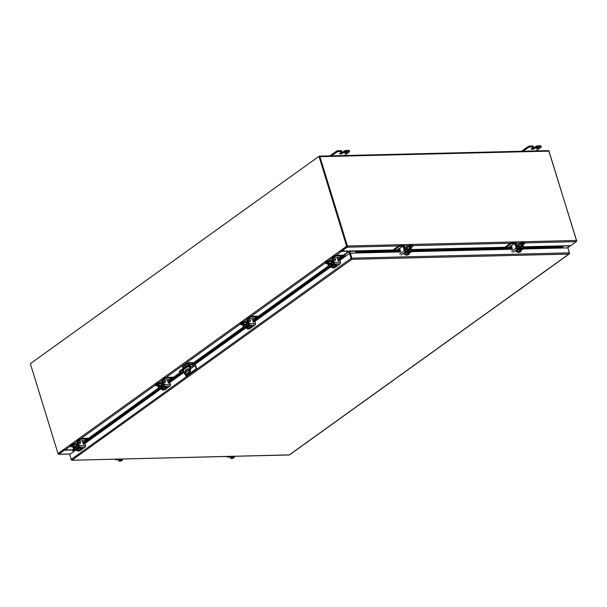 <?xml version="1.0" encoding="UTF-8"?>
<svg xmlns="http://www.w3.org/2000/svg" width="607" height="607" viewBox="0 0 607 607"><rect width="100%" height="100%" fill="white"/><g stroke="black" fill="none" stroke-linecap="round" stroke-linejoin="round"><path stroke-width="0.91" d="M183.686 370.953A1.563 0.478 -17.1 0 1 182.335 370.877A1.563 0.478 -17.1 0 1 182.631 370.445L187.927 366.636A1.563 0.478 -17.1 0 1 189.536 366.013A1.563 0.478 -17.1 0 1 190.621 366.15A1.563 0.478 -17.1 0 1 190.325 366.575L189.589 367.106M189.779 364.974L189.612 364.443L194.111 364.238A1.457 1.024 -125.7 0 1 195.636 365.535L196.63 368.76L196.182 368.768L195.188 365.551A0.873 0.615 54.3 0 0 194.278 364.769L189.779 364.974L186.706 366.545L179.49 372.008L184.035 372.129A0.873 0.615 54.3 0 0 184.035 372.129L184.042 372.121M182.525 370.528A1.563 0.478 162.9 0 0 183.526 370.422M189.422 366.575L190.166 366.044A1.563 0.478 162.9 0 0 190.264 365.968M181.061 370.604L180.901 370.073L186.546 366.013L186.706 366.545M186.546 366.013L188.337 364.853L188.504 365.384M189.612 364.443L188.337 364.853M191.888 364.291L192.055 364.822M196.63 368.76L186.387 376.12L185.939 376.128L185.461 374.565M179.634 371.757L179.323 371.476L179.49 372.008M179.475 371.226L180.901 370.073M185.939 376.128L196.182 368.768M355.535 253.02A0.903 0.577 88.6 0 1 355.581 252.497L358.168 251.617L400.286 250.6M567.841 247.914L569.48 253.119A0.903 0.63 54.3 0 1 569.26 253.901L568.873 254.075L569.26 253.901A0.903 0.577 -91.4 0 0 569.366 252.876L567.833 247.884L562.241 248.02L561.816 246.692L523.613 247.618M356.18 252.011L355.937 253.013L349.533 253.407L345.315 256.435L345.337 255.805A0.903 0.63 -125.7 0 1 345.671 256.184M351.673 258.779L351.536 258.392M289.334 454.893L71.892 460.227L351.84 259.326L568.873 254.075L289.334 454.893M289.107 454.901A0.903 0.577 88.6 0 0 289.38 454.969L289.38 454.969A0.903 0.63 54.3 0 0 289.607 454.704M74.13 450.273L73.508 450.713L73.872 451.441L69.653 454.476L71.194 459.469A0.903 0.63 -125.7 0 0 71.892 460.227A0.903 0.577 88.6 0 1 71.315 459.742M345.171 256.23L344.548 255.759L345.337 255.805M569.366 252.876L351.878 258.142A0.903 0.577 -91.4 0 1 351.772 259.159A0.903 0.63 -125.7 0 1 351.074 258.4L349.533 253.407M351.878 258.142L350.345 253.142M73.508 450.713L73.758 449.825M83.038 443.156L158.715 388.791M168.002 382.122L181.834 372.182M192.851 364.268L243.68 327.75M252.96 321.08L328.637 266.716M337.917 260.046L344.548 255.759M74.691 450.341L73.728 451.236M411.819 250.319L512.08 247.899M338.994 260.464L344.791 256.298L342.947 257.148L342.705 256.609M342.947 257.148L338.099 260.631M329.009 267.163L253.142 321.664M244.044 328.197L193.876 364.246M182.859 372.152L168.177 382.706M159.087 389.231L83.22 443.74M523.651 248.544L562.135 247.61L561.816 246.692M400.461 251.184L358.274 252.201L358.168 251.617M561.923 247.277L523.727 248.202M512.262 248.475L411.933 250.903M358.274 252.201L399.596 251.541M347.098 246.222L319.434 156.303L318.978 156.31L30.35 363.661L58.014 453.581A0.903 0.63 54.3 0 0 58.257 454.021L64.365 449.635A0.903 0.63 54.3 0 0 65.063 449.999L72.468 449.817L73.318 451.843M347.181 246.366L346.885 246.67A0.903 0.63 -125.7 0 1 346.635 246.23L318.978 156.31M349.769 253.4L348.873 251.245L341.475 251.419A0.903 0.63 -125.7 0 1 340.777 251.055L346.885 246.67M349.45 251.108A0.903 0.63 -125.7 0 1 349.647 251.503M562.772 248.005L562.257 245.964L570.534 245.767L576.195 241.654A0.903 0.577 -91.4 0 0 576.468 240.463L347.401 246.002L319.919 156.667A0.903 0.577 88.6 0 0 319.145 156.227L319.024 156.31M576.468 240.463L548.978 151.128A0.903 0.577 -91.4 0 0 548.212 150.68M350.285 253.187L349.753 251.101L341.157 250.949A0.903 0.577 88.6 0 1 341.377 250.668L347.06 246.488M341.468 251.306L347.128 247.201L398.92 245.941M347.401 246.002A0.903 0.577 88.6 0 1 347.128 247.201M64.638 449.87L58.947 454.233A0.903 0.577 88.6 0 1 58.272 454.013M64.365 449.673A0.903 0.577 88.6 0 1 64.388 449.658L58.689 453.71M64.623 450.189L72.741 449.999M332.302 259.94L331.012 260.631L331.422 261.951M332.848 265.54L333.038 267.163C334.889 266.412 335.717 266.39 335.527 267.11L336.012 266.845L335.595 265.471L334.859 265.047L331.794 266.291L332.219 267.664L332.955 268.089L334.965 267.596L335.163 266.807M336.012 266.845L335.276 266.42L334.859 265.047M332.909 267.171L332.682 266.45L332.219 267.664M335.276 266.42L333.266 266.913M335.504 266.617A1.563 0.478 -17.1 0 1 335.588 266.716A1.563 0.478 -17.1 0 1 335.436 267.034L335.527 267.11M335.436 267.034L333.759 266.845M335.588 266.716L333.076 267.088M335.33 267.338L335.193 267.346C333.342 268.097 332.515 268.119 332.712 267.399L332.575 267.406M335.193 267.346L333.197 267.088M332.355 266.685L332.757 266.678M335.034 267.042A1.563 0.478 -17.1 0 1 332.628 267.52M335.686 265.267L335.58 264.925A2.087 0.645 162.9 0 0 334.138 264.751A2.087 0.645 162.9 0 0 331.991 265.578A2.087 0.645 162.9 0 0 331.597 266.154L331.703 266.496A2.087 0.645 -17.1 0 1 332.097 265.919A2.087 0.645 -17.1 0 1 334.237 265.092A2.087 0.645 -17.1 0 1 335.686 265.267A2.087 0.645 -17.1 0 1 335.61 265.54M345.315 256.435L339.844 260.365L339.601 260.031M336.005 266.822L340.087 263.893L333.896 264.045L329.593 267.133A1.191 0.766 88.6 0 1 329.29 267.239A1.191 0.766 88.6 0 1 328.569 266.541L327.446 262.884A1.039 0.728 54.3 0 1 327.909 261.921M335.61 265.024L337.302 265.138L335.739 265.949M333.129 258.172A1.039 0.728 54.3 0 0 332.666 259.136L333.668 263.324L329.373 266.412L327.901 262.55A1.039 0.728 -125.7 0 1 328.144 261.655M333.896 264.045A1.191 0.766 -91.4 0 0 334.245 262.459L333.122 258.802A1.039 0.728 -125.7 0 1 333.63 257.838L336.415 257.77A1.039 0.728 54.3 0 1 337.507 258.696L338.114 260.669L338.789 261.063L339.07 260.145M340.087 263.893A1.191 0.766 -91.4 0 0 340.444 262.315L334.245 262.459M339.852 260.373L340.444 262.315M335.663 265.206L336.354 265.001M338.607 260.479L338.471 261.078M334.374 259.447L334.381 258.772L335.413 259.204L335.125 260.669L334.374 259.447M335.413 259.204L335.117 260.669M334.381 258.779L335.405 259.212M335.041 260.297L334.776 259.439L335.284 259.424L335.041 260.289L334.783 259.439M332.704 261.458A1.624 0.501 162.9 0 0 330.952 262.505L331.058 262.839M331.035 260.691L327.947 260.767A1.191 0.766 -91.4 0 1 328.66 261.45L329.601 263.848L332.568 261.761L332.037 259.022A1.191 0.766 -91.4 0 1 332.393 257.459L334.191 256.177A2.087 0.645 -17.1 0 1 336.991 255.266L342.735 255.13A1.191 0.835 -125.7 0 1 343.479 255.433L343.744 256.131M327.689 263.681L326.46 263.711A2.087 0.645 -17.1 0 1 325.678 263.461A2.087 0.645 -17.1 0 1 326.073 262.884L327.97 261.564L328.903 263.962A1.191 0.766 -91.4 0 0 329.616 264.644A1.191 0.766 -91.4 0 0 329.92 264.538L332.788 262.474A1.191 0.766 -91.4 0 0 333.144 260.919L332.621 258.18L334.411 256.89A2.087 0.645 -17.1 0 1 337.219 255.987L343.532 256.23M327.947 260.767A1.191 0.766 -91.4 0 0 327.643 260.881L325.853 262.163A2.087 0.645 162.9 0 0 325.458 262.74L325.678 263.461M336.589 257.785A2.087 0.645 -17.1 0 1 338.304 257.429L341.286 257.626M340.231 256.549L340.884 256.92L341.946 256.427L340.345 256.465L340.702 256.928L341.931 256.427M340.512 256.556L341.233 256.549M519.425 246.313L519.319 245.987A1.624 0.501 162.9 0 0 517.005 246.222M518.78 244.386L520.867 242.739A1.191 0.835 54.3 0 1 521.231 242.625L523.613 242.565A2.087 0.645 -17.1 0 1 524.395 242.823L524.623 243.544A2.087 0.645 -17.1 0 1 524.22 244.113L522.839 245.107M505.456 248.058L509.971 244.462A2.087 0.645 -17.1 0 1 512.778 243.551L515.153 243.498L516.276 246.04A1.191 0.835 54.3 0 0 517.521 247.079L521.314 246.988A1.191 0.835 54.3 0 0 521.899 245.903L521.33 243.384L523.833 243.286A2.087 0.645 -17.1 0 1 524.623 243.544M520.867 242.739A1.191 0.835 54.3 0 0 520.647 243.71L521.216 246.23L517.301 246.366L516.178 243.817A1.191 0.835 54.3 0 0 514.933 242.777L512.558 242.838A2.087 0.645 162.9 0 0 509.751 243.741L509.971 244.462M511.906 245.425A2.087 0.645 162.9 0 0 510.358 246.123L508.302 247.724L505.517 247.793M504.91 248.073L505.032 247.519A1.191 0.766 -91.4 0 1 505.426 246.852L509.751 243.741M518.628 245.789L518.219 244.469L516.481 244.773M518.386 251.882L519.038 252.421L520.92 251.655L520.685 249.553L519.296 249.591L517.414 250.357L517.642 252.451L518.249 252.254A1.563 0.478 -17.1 0 1 517.862 252.072A1.563 0.478 -17.1 0 1 517.87 251.943A1.563 0.478 -17.1 0 0 518.181 252.026L519.38 251.161M517.414 250.357L517.642 252.451M519.296 249.591L519.721 250.964L517.839 251.73M521.11 250.926L519.971 250.228L520.199 250.949L519.721 250.964M520.631 250.941L520.533 251.01C521.261 251.427 520.639 251.875 518.659 252.36L518.56 252.429M518.682 252.246L518.613 252.019A1.563 0.478 -17.1 0 0 520.76 251.07A1.563 0.478 -17.1 0 1 520.844 251.154A1.563 0.478 -17.1 0 1 520.199 251.791A1.563 0.478 -17.1 0 1 518.682 252.246L518.659 252.36M519.971 251.04L518.613 252.019M518.219 252.368C517.49 251.951 518.112 251.503 520.1 251.017L517.862 252.072M520.95 249.705L520.844 249.363A2.087 0.645 162.9 0 0 520.055 249.113A2.087 0.645 162.9 0 0 517.877 249.659A2.087 0.645 162.9 0 0 516.861 250.592L516.959 250.934A2.087 0.645 -17.1 0 1 517.976 250.001A2.087 0.645 -17.1 0 1 520.161 249.454A2.087 0.645 -17.1 0 1 520.95 249.705A2.087 0.645 -17.1 0 1 520.829 250.031M512.316 249.128L511.329 248.779L512.042 249.378L512.323 248.665L511.716 246.7A1.039 0.668 88.6 0 1 512.027 245.319L514.129 243.809A1.039 0.668 88.6 0 1 515.024 244.325L516.147 247.982L511.473 251.344M520.958 250.441L523.09 248.908L517.392 249.045A1.191 0.835 -125.7 0 1 516.147 247.982M517.376 251.586L515.768 251.73L516.906 250.752M521.238 243.559A1.039 0.668 88.6 0 1 521.937 244.158L522.87 248.187L517.172 248.324L515.631 244.31A1.039 0.668 -91.4 0 0 515.002 243.703L514.395 243.718M523.09 248.908A1.191 0.835 54.3 0 0 523.674 247.8L522.544 244.143A1.039 0.668 -91.4 0 0 521.914 243.536L521.307 243.551M516.42 251.101L516.967 250.941M189.27 366.067L190.56 370.262A6.252 4.014 88.6 0 1 188.436 374.132A6.252 4.014 88.6 0 1 186.842 374.701A6.252 4.014 88.6 0 1 186.607 374.694M188.845 366.196L190.097 370.27A6.252 4.014 88.6 0 1 187.98 374.147A6.252 4.014 88.6 0 1 186.379 374.709A6.252 4.014 88.6 0 1 184.672 374.17L183.367 369.913M188.162 368.881A1.821 1.168 -91.4 0 0 187.927 369.003L186.182 370.262A1.821 1.168 -91.4 0 0 185.53 372.144A1.821 1.168 -91.4 0 0 186.501 373.707M191.918 364.291L193.534 363.13L188.633 363.252L188.823 364.625M188.489 372.334L186.736 373.586A1.821 1.168 88.6 0 1 186.273 373.753A1.821 1.168 88.6 0 1 185.097 372.334A1.821 1.168 88.6 0 1 185.719 370.278L187.472 369.018A1.821 1.168 88.6 0 1 187.935 368.851A1.821 1.168 88.6 0 1 189.111 370.27A1.821 1.168 88.6 0 1 188.489 372.334M193.534 363.13L193.367 362.584L188.466 362.705A0.903 0.63 54.3 0 0 188.026 363.54L188.42 364.807M190.097 370.27L190.56 370.262M183.041 366.598A0.903 0.63 54.3 0 0 182.601 367.44L182.957 368.593M548.774 150.756L576.62 240.668A0.903 0.63 -125.7 0 1 576.65 241.116L576.513 241.032M570.398 245.767A0.903 0.63 -125.7 0 1 570.079 245.896L562.674 246.07L563.038 247.997M536.535 148.093A1.305 0.402 -17.1 0 1 537.87 147.577A1.305 0.402 -17.1 0 1 538.781 147.691A1.305 0.402 -17.1 0 1 538.53 148.047A1.305 0.402 -17.1 0 1 537.195 148.563A1.305 0.402 -17.1 0 1 536.284 148.457A1.305 0.402 -17.1 0 1 536.535 148.093M532.567 145.984L532.855 146.932A1.563 0.478 -17.1 0 1 533.447 147.122L533.158 146.173A1.563 0.478 162.9 0 0 532.567 145.984L529.964 146.044A1.563 0.478 162.9 0 0 527.862 146.719L521.557 151.249M540.344 145.794L540.64 146.742A1.563 0.478 -17.1 0 1 541.224 146.932L540.936 145.984A1.563 0.478 162.9 0 0 540.344 145.794L537.749 145.855A1.563 0.478 162.9 0 0 535.647 146.537L534.145 147.615A1.821 0.561 -17.1 0 1 531.99 148.381M527.862 146.719L528.158 147.668L523.226 151.211M528.158 147.668A1.563 0.478 -17.1 0 1 530.26 146.993L529.964 146.044M532.855 146.932L530.26 146.993M533.447 147.122A1.563 0.478 -17.1 0 1 533.151 147.547L531.641 148.632A1.821 0.561 -17.1 0 0 531.3 149.132A1.821 0.561 -17.1 0 0 531.982 149.352L531.747 148.556L531.982 149.352A1.821 0.561 -17.1 0 0 534.433 148.563L535.935 147.478A1.563 0.478 -17.1 0 1 538.037 146.803L537.749 145.855M540.64 146.742L538.037 146.803M541.224 146.932A1.563 0.478 -17.1 0 1 540.928 147.364L535.222 151.462M344.882 152.729A1.305 0.402 -17.1 0 1 346.218 152.213A1.305 0.402 -17.1 0 1 347.121 152.327A1.305 0.402 -17.1 0 1 346.878 152.683A1.305 0.402 -17.1 0 1 345.535 153.199A1.305 0.402 -17.1 0 1 344.632 153.093A1.305 0.402 -17.1 0 1 344.882 152.729M340.914 150.619L341.202 151.568A1.563 0.478 -17.1 0 1 341.794 151.758L341.498 150.809A1.563 0.478 162.9 0 0 340.914 150.619L338.311 150.68A1.563 0.478 162.9 0 0 336.21 151.355L329.905 155.885M348.691 150.43L348.979 151.378A1.563 0.478 -17.1 0 1 349.571 151.568L349.283 150.619A1.563 0.478 162.9 0 0 348.691 150.43L346.096 150.49A1.563 0.478 162.9 0 0 343.994 151.173L342.485 152.251A1.821 0.561 -17.1 0 1 340.337 153.017M336.21 151.355L336.498 152.304L331.566 155.847M336.498 152.304A1.563 0.478 -17.1 0 1 338.6 151.629L338.311 150.68M341.202 151.568L338.6 151.629M341.794 151.758A1.563 0.478 -17.1 0 1 341.498 152.182L339.988 153.268A1.821 0.561 -17.1 0 0 339.647 153.768A1.821 0.561 -17.1 0 0 340.33 153.988L340.087 153.192L340.33 153.988A1.821 0.561 -17.1 0 0 342.78 153.199L344.283 152.122A1.563 0.478 -17.1 0 1 346.385 151.439L346.096 150.49M348.979 151.378L346.385 151.439M349.571 151.568A1.563 0.478 -17.1 0 1 349.275 152L343.57 156.098M247.345 320.974L246.055 321.672L246.465 322.992M247.884 326.574L248.073 328.205C249.932 327.446 250.759 327.431 250.562 328.144L251.055 327.879L250.63 326.505L249.894 326.08L246.837 327.332L247.254 328.698L247.997 329.123L250.008 328.637L250.205 327.848M251.055 327.879L250.319 327.454L249.894 326.08M247.944 328.205L247.724 327.484L247.254 328.698M250.319 327.454L248.309 327.947M250.471 328.068L250.403 327.841A1.563 0.478 -17.1 0 0 250.539 327.674A1.563 0.478 -17.1 0 1 250.623 327.757A1.563 0.478 -17.1 0 1 250.471 328.068L250.562 328.144M248.794 327.879L250.403 327.841M250.365 328.372L250.236 328.379C248.384 329.131 247.55 329.153 247.747 328.44L247.618 328.44M250.236 328.379L248.24 328.121M247.398 327.719L247.793 327.712M250.076 328.076A1.563 0.478 -17.1 0 1 247.671 328.554A1.563 0.478 -17.1 0 0 247.641 328.675A1.563 0.478 -17.1 0 0 248.597 328.835A1.563 0.478 -17.1 0 0 250.145 328.304M250.729 326.308L250.623 325.967A2.087 0.645 162.9 0 0 249.173 325.784A2.087 0.645 162.9 0 0 247.034 326.619A2.087 0.645 162.9 0 0 246.639 327.188L246.745 327.53A2.087 0.645 -17.1 0 1 247.14 326.961A2.087 0.645 -17.1 0 1 249.28 326.126A2.087 0.645 -17.1 0 1 250.729 326.308A2.087 0.645 -17.1 0 1 250.653 326.574M330.322 267.209L254.887 321.407L254.637 321.065M251.048 327.863L255.13 324.927L248.931 325.079L244.636 328.167A1.191 0.766 88.6 0 1 244.333 328.273A1.191 0.766 88.6 0 1 243.612 327.575L242.489 323.918A1.039 0.728 54.3 0 1 242.952 322.954M250.653 326.058L252.345 326.171L250.774 326.983M248.172 319.206A1.039 0.728 54.3 0 0 247.702 320.17L248.711 324.358L244.31 327.484L242.944 323.592A1.039 0.728 -125.7 0 1 243.179 322.696M248.931 325.079A1.191 0.766 -91.4 0 0 249.287 323.501L248.164 319.843A1.039 0.728 -125.7 0 1 248.665 318.872L251.457 318.804A1.039 0.728 54.3 0 1 252.542 319.737L253.149 321.702L253.825 322.097L254.105 321.179M255.13 324.927A1.191 0.766 -91.4 0 0 255.486 323.349L249.287 323.501M254.887 321.414L255.486 323.349M250.706 326.24L251.389 326.042M253.65 321.513L253.506 322.112M249.409 320.481L249.416 319.813L250.456 320.246L250.16 321.702L249.409 320.481M249.424 319.813L250.448 320.246L250.16 321.702M250.076 321.331L249.818 320.473L250.327 320.466L250.084 321.331L249.818 320.473M247.747 322.492A1.624 0.501 162.9 0 0 245.994 323.539L246.101 323.88M246.07 321.733L242.99 321.809A1.191 0.766 -91.4 0 1 243.703 322.484L244.636 324.889L247.603 322.795L247.072 320.056A1.191 0.766 -91.4 0 1 247.436 318.5L249.234 317.211A2.087 0.645 -17.1 0 1 252.034 316.308L257.77 316.164A1.191 0.835 -125.7 0 1 258.514 316.467L258.916 316.808M242.732 324.722L241.503 324.753A2.087 0.645 -17.1 0 1 240.713 324.495A2.087 0.645 -17.1 0 1 241.108 323.926L243.005 322.598L243.946 325.003A1.191 0.766 -91.4 0 0 244.659 325.678A1.191 0.766 -91.4 0 0 244.962 325.572L247.823 323.516A1.191 0.766 -91.4 0 0 248.187 321.953L247.656 319.221L249.454 317.931A2.087 0.645 -17.1 0 1 252.254 317.029L258.43 317.15M242.99 321.809A1.191 0.766 -91.4 0 0 242.686 321.915L240.888 323.205A2.087 0.645 162.9 0 0 240.493 323.774L240.713 324.495M251.624 318.827A2.087 0.645 -17.1 0 1 253.339 318.463L256.329 318.667M255.266 317.59L255.926 317.962L256.981 317.461L255.388 317.507L255.926 317.962L256.966 317.469M255.547 317.598L256.268 317.582M162.38 382.008L161.09 382.706L161.5 384.026M162.926 387.607L163.116 389.239C164.967 388.48 165.794 388.465 165.605 389.178L166.09 388.92L165.673 387.547L164.937 387.122L161.872 388.366L162.297 389.74L163.033 390.164L165.043 389.671L165.241 388.882M166.09 388.92L165.354 388.495L164.937 387.122M162.987 389.239L162.767 388.526L162.433 388.761L162.297 389.74M165.354 388.495L163.344 388.981M165.582 388.692A1.563 0.478 -17.1 0 1 165.665 388.791A1.563 0.478 -17.1 0 1 165.514 389.102L165.605 389.178M165.514 389.102L163.837 388.92M165.665 388.791L163.162 389.163M165.407 389.413L165.271 389.413C163.42 390.172 162.593 390.187 162.79 389.474L162.661 389.482M165.271 389.413L163.275 389.155M162.433 388.761L162.835 388.746M165.119 389.11A1.563 0.478 -17.1 0 1 162.706 389.595M165.764 387.342L165.658 387A2.087 0.645 162.9 0 0 164.216 386.818A2.087 0.645 162.9 0 0 162.069 387.653A2.087 0.645 162.9 0 0 161.674 388.23L161.781 388.571A2.087 0.645 -17.1 0 1 162.175 387.994A2.087 0.645 -17.1 0 1 164.315 387.16A2.087 0.645 -17.1 0 1 165.764 387.342A2.087 0.645 -17.1 0 1 165.696 387.615M184.088 372.266L169.922 382.44L169.679 382.099M166.09 388.897L170.165 385.969L163.973 386.113L159.671 389.201A1.191 0.766 88.6 0 1 159.368 389.307A1.191 0.766 88.6 0 1 158.647 388.617L157.524 384.952A1.039 0.728 54.3 0 1 157.995 383.988M165.688 387.091L167.388 387.205L165.817 388.017M163.207 380.24A1.039 0.728 54.3 0 0 162.744 381.204L163.746 385.392L159.451 388.48L157.979 384.626A1.039 0.728 -125.7 0 1 158.222 383.73M163.973 386.113A1.191 0.766 -91.4 0 0 164.33 384.535L163.2 380.877A1.039 0.728 -125.7 0 1 163.708 379.914L166.493 379.845A1.039 0.728 54.3 0 1 167.585 380.771L168.192 382.736L168.867 383.138L169.148 382.22M170.165 385.969A1.191 0.766 -91.4 0 0 170.521 384.383L164.33 384.535M169.93 382.448L170.521 384.383M165.741 387.274L166.432 387.076M168.685 382.547L168.549 383.154M164.451 381.522L164.459 380.847L165.491 381.279L165.203 382.736L164.451 381.522M164.459 380.847L165.491 381.279L165.195 382.736M165.119 382.364L164.854 381.515L165.362 381.5L165.119 382.364L164.861 381.507M162.782 383.525A1.624 0.501 162.9 0 0 161.037 384.58L161.136 384.914M161.113 382.767L158.025 382.842A1.191 0.766 -91.4 0 1 158.738 383.518L159.778 385.885L162.646 383.829L162.115 381.097A1.191 0.766 -91.4 0 1 162.479 379.534L164.269 378.244A2.087 0.645 -17.1 0 1 167.069 377.342L172.813 377.205A1.191 0.835 -125.7 0 1 173.556 377.508L173.951 377.842M157.774 385.756L156.545 385.786A2.087 0.645 -17.1 0 1 155.756 385.536A2.087 0.645 -17.1 0 1 156.151 384.959L158.048 383.632L158.988 386.037A1.191 0.766 -91.4 0 0 159.694 386.712A1.191 0.766 -91.4 0 0 160.005 386.606L162.866 384.55A1.191 0.766 -91.4 0 0 163.23 382.987L162.699 380.255L164.489 378.965A2.087 0.645 -17.1 0 1 167.297 378.062L173.473 378.184M158.025 382.842A1.191 0.766 -91.4 0 0 157.721 382.949L155.931 384.239A2.087 0.645 162.9 0 0 155.536 384.815L155.756 385.536M166.667 379.861A2.087 0.645 -17.1 0 1 168.382 379.496L171.364 379.701M170.309 378.624L170.962 378.996L172.024 378.502L170.423 378.54L170.962 378.996L172.009 378.502M170.59 378.639L171.311 378.624M77.423 443.049L76.133 443.74L76.543 445.06M77.962 448.649L78.159 450.273C80.01 449.521 80.837 449.499 80.64 450.212L81.133 449.954L80.708 448.581L79.972 448.156L76.914 449.4L77.339 450.773L78.075 451.198L80.086 450.705L80.283 449.916M81.133 449.954L80.397 449.529L79.972 448.156M78.022 450.28L77.802 449.559L77.476 449.795L77.339 450.773M80.397 449.529L78.386 450.022M80.625 449.726A1.563 0.478 -17.1 0 1 80.708 449.825A1.563 0.478 -17.1 0 1 80.556 450.144L80.64 450.212M80.556 450.144L78.88 449.954M80.443 450.447L80.314 450.455C78.462 451.206 77.635 451.229 77.825 450.508L77.696 450.515M80.314 450.455L78.318 450.197M77.476 449.795L77.871 449.787M80.154 450.151A1.563 0.478 -17.1 0 1 77.749 450.629A1.563 0.478 -17.1 0 0 77.719 450.751A1.563 0.478 -17.1 0 0 78.675 450.902A1.563 0.478 -17.1 0 0 80.223 450.379M80.807 448.376L80.701 448.034A2.087 0.645 162.9 0 0 79.251 447.86A2.087 0.645 162.9 0 0 77.112 448.687A2.087 0.645 162.9 0 0 76.717 449.263L76.823 449.605A2.087 0.645 -17.1 0 1 77.218 449.028A2.087 0.645 -17.1 0 1 79.358 448.201A2.087 0.645 -17.1 0 1 80.807 448.376A2.087 0.645 -17.1 0 1 80.731 448.649M160.4 389.284L84.965 443.474L84.722 443.14M81.126 449.931L85.208 447.002L79.009 447.154L74.714 450.235A1.191 0.766 88.6 0 1 74.411 450.348A1.191 0.766 88.6 0 1 73.69 449.65L72.567 445.993A1.039 0.728 54.3 0 1 73.03 445.03M80.731 448.133L82.423 448.239L80.86 449.059M78.25 441.281A1.039 0.728 54.3 0 0 77.779 442.245L78.789 446.433L74.494 449.521L73.022 445.659A1.039 0.728 -125.7 0 1 73.257 444.764M79.009 447.154A1.191 0.766 -91.4 0 0 79.365 445.568L78.242 441.911A1.039 0.728 -125.7 0 1 78.751 440.948L81.535 440.879A1.039 0.728 54.3 0 1 82.628 441.805L83.227 443.778L83.903 444.172L84.183 443.254M85.208 447.002A1.191 0.766 -91.4 0 0 85.564 445.424L79.365 445.568M84.965 443.482L85.564 445.424M80.784 448.315L81.467 448.11M83.728 443.58L83.584 444.187M79.487 442.556L79.502 441.881L80.534 442.313L80.238 443.778L79.487 442.556M79.502 441.888L80.526 442.321L80.238 443.778M80.154 443.406L79.896 442.549L80.405 442.533L80.162 443.398L79.896 442.549M77.825 444.567A1.624 0.501 162.9 0 0 76.072 445.614L76.179 445.948M76.156 443.8L73.068 443.876A1.191 0.766 -91.4 0 1 73.781 444.559L74.714 446.957L77.681 444.87L77.15 442.131A1.191 0.766 -91.4 0 1 77.514 440.568L79.312 439.286A2.087 0.645 -17.1 0 1 82.112 438.375L87.848 438.239A1.191 0.835 -125.7 0 1 88.592 438.542L88.994 438.876M72.81 446.79L71.58 446.82A2.087 0.645 -17.1 0 1 70.791 446.57A2.087 0.645 -17.1 0 1 71.186 445.993L73.083 444.673L74.024 447.071A1.191 0.766 -91.4 0 0 74.737 447.754A1.191 0.766 -91.4 0 0 75.04 447.647L77.901 445.584A1.191 0.766 -91.4 0 0 78.265 444.028L77.734 441.289L79.532 439.999A2.087 0.645 -17.1 0 1 82.332 439.096L88.516 439.225M73.068 443.876A1.191 0.766 -91.4 0 0 72.764 443.983L70.966 445.272A2.087 0.645 162.9 0 0 70.571 445.849L70.791 446.57M81.702 440.894A2.087 0.645 -17.1 0 1 83.425 440.538L86.406 440.735M85.352 439.658L86.004 440.029L87.059 439.536L85.466 439.574L85.822 440.037L87.044 439.536M85.625 439.665L86.353 439.658M230.599 456.403L230.827 458.505L231.404 458.422C230.675 458.004 231.297 457.557 233.278 457.071L231.017 457.777L230.63 456.396M232.693 456.343L232.898 457.01M233.171 456.335L233.376 457.003M234.082 456.312L234.294 456.98L233.604 456.32M231.571 457.928L232.215 458.467L234.097 457.701L234.294 456.98M231.017 457.777L230.827 458.505M233.209 457.033L231.039 458.126A1.563 0.478 -17.1 0 1 231.055 457.997M231.404 458.422L232.564 457.215M233.945 457.109A1.563 0.478 -17.1 0 1 234.029 457.208A1.563 0.478 -17.1 0 1 233.384 457.845A1.563 0.478 -17.1 0 1 231.866 458.3L231.737 458.482M231.866 458.3L233.156 457.094M233.816 456.988L233.361 456.942M231.836 458.406C233.824 457.928 234.446 457.481 233.718 457.063L233.642 457.018M233.938 457.124A1.563 0.478 -17.1 0 1 231.798 458.073M230.091 456.403A2.087 0.645 162.9 0 0 230.038 456.639L230.144 456.98A2.087 0.645 -17.1 0 1 230.561 456.396M228.71 456.441L227.792 457.094L230.174 457.041M227.792 457.094A1.191 0.835 -125.7 0 1 226.768 456.487M406.827 248.498L406.424 247.17L404.687 247.481M406.591 254.583L407.236 255.122L409.118 254.356L408.89 252.262L407.494 252.292L405.62 253.058L405.848 255.152L406.447 254.963A1.563 0.478 -17.1 0 1 406.06 254.781A1.563 0.478 -17.1 0 1 406.075 254.652M405.62 253.058L405.848 255.152M407.494 252.292L407.919 253.665L406.037 254.432M409.308 253.635L408.61 252.922L407.919 253.665M408.83 253.643L408.731 253.718C409.467 254.128 408.837 254.583 406.857 255.061L406.758 255.13M406.88 254.955L406.811 254.728A1.563 0.478 -17.1 0 0 408.959 253.779A1.563 0.478 -17.1 0 1 409.05 253.855A1.563 0.478 -17.1 0 1 408.405 254.5A1.563 0.478 -17.1 0 1 406.88 254.955L406.857 255.061M408.177 253.749L406.811 254.728M406.447 254.963L407.585 253.87M406.424 255.077C405.688 254.659 406.318 254.204 408.299 253.726L406.06 254.781M409.148 252.406L409.042 252.064A2.087 0.645 162.9 0 0 408.253 251.814A2.087 0.645 162.9 0 0 406.075 252.368A2.087 0.645 162.9 0 0 405.059 253.294L405.165 253.635A2.087 0.645 -17.1 0 1 406.182 252.709A2.087 0.645 -17.1 0 1 408.359 252.155A2.087 0.645 -17.1 0 1 409.148 252.406A2.087 0.645 -17.1 0 1 409.035 252.732M405.438 253.84A2.087 0.645 -17.1 0 1 405.165 253.635L404.619 253.802M400.514 251.829L399.535 251.48L400.248 252.08L400.521 251.374L399.914 249.409A1.039 0.668 88.6 0 1 400.225 248.028L402.327 246.518A1.039 0.668 88.6 0 1 403.223 247.026L404.353 250.683L399.672 254.045M409.156 253.142L411.296 251.609L405.597 251.746A1.191 0.835 -125.7 0 1 404.353 250.683M405.582 254.295L403.974 254.432L405.112 253.453M409.444 246.26A1.039 0.668 88.6 0 1 410.142 246.859L411.068 250.888L405.377 251.025L403.83 247.011A1.039 0.668 -91.4 0 0 403.2 246.404L402.593 246.419M411.296 251.609A1.191 0.835 54.3 0 0 411.872 250.501L410.749 246.844A1.039 0.668 -91.4 0 0 410.12 246.237L409.513 246.252M407.623 249.014L407.525 248.688A1.624 0.501 162.9 0 0 405.203 248.923M406.66 247.178L409.072 245.448A1.191 0.835 54.3 0 1 409.437 245.327L411.812 245.274A2.087 0.645 -17.1 0 1 412.601 245.524L412.821 246.245A2.087 0.645 -17.1 0 1 412.426 246.821L411.045 247.815M393.655 250.759L398.177 247.163A2.087 0.645 -17.1 0 1 400.977 246.26L403.359 246.199L404.482 248.741A1.191 0.835 54.3 0 0 405.719 249.788L409.513 249.697A1.191 0.835 54.3 0 0 410.104 248.612L409.535 246.085L412.032 245.994A2.087 0.645 -17.1 0 1 412.821 246.245M409.072 245.448A1.191 0.835 54.3 0 0 408.845 246.419L409.414 248.938L405.499 249.067L404.376 246.525A1.191 0.835 54.3 0 0 403.131 245.478L400.757 245.539A2.087 0.645 162.9 0 0 397.957 246.442L398.177 247.163M406.986 247.087L406.644 247.186A1.191 0.835 54.3 0 0 406.485 247.375M400.112 248.134A2.087 0.645 162.9 0 0 398.556 248.824L396.508 250.433L393.715 250.501M393.108 250.774L393.237 250.221A1.191 0.766 -91.4 0 1 393.624 249.553L397.957 246.442M118.797 459.112L119.025 461.206L119.609 461.123C118.873 460.705 119.496 460.258 121.483 459.78L119.222 460.485L118.828 459.097M120.892 459.051L121.104 459.719M121.377 459.036L121.582 459.704M122.288 459.013L122.493 459.681L122.015 459.696L121.81 459.029M119.769 460.637L120.421 461.176L122.303 460.409L122.493 459.681M119.222 460.485L119.025 461.206M119.609 461.123L120.763 459.924M122.151 459.81A1.563 0.478 -17.1 0 1 122.235 459.909A1.563 0.478 -17.1 0 1 121.582 460.546A1.563 0.478 -17.1 0 1 120.065 461.001L119.943 461.183M120.065 461.001L121.354 459.795M122.015 459.696L121.559 459.651M120.042 461.115C122.022 460.63 122.644 460.182 121.916 459.765L121.84 459.727M122.144 459.833A1.563 0.478 -17.1 0 1 119.996 460.774M118.289 459.112A2.087 0.645 162.9 0 0 118.244 459.347L118.35 459.689A2.087 0.645 -17.1 0 1 118.76 459.097M116.908 459.142L115.99 459.803L118.373 459.742M115.99 459.803A1.191 0.835 -125.7 0 1 114.966 459.188M185.689 370.938L188.398 368.988M189.847 367.948L194.278 364.769M190.166 366.044L190.325 366.575M195.188 365.551L190.211 369.124M189.043 369.959L185.575 372.455M355.937 253.013L400.005 251.943M411.409 251.67L511.807 249.242M523.211 248.961L562.241 248.02M245.357 328.25L194.893 364.503M75.435 450.318L73.872 451.441M71.194 459.469L351.074 258.4M84.115 443.573L159.656 389.299M169.072 382.539L183.549 372.137M194.468 364.291L244.613 328.266M254.03 321.498L329.578 267.232M411.857 251.245L511.398 248.84M58.014 453.581L346.635 246.23M65.063 449.999L70.617 446.001M73.417 443.998L77.104 441.342M80.989 438.55L155.582 384.967M158.374 382.964L162.069 380.308M165.954 377.516L240.539 323.933M243.521 321.793L247.026 319.274M250.911 316.482L325.504 262.892M328.478 260.76L331.983 258.233M335.876 255.441L341.475 251.419M72.779 450.083L73.637 449.468M82.931 442.791L86.111 440.507M88.713 438.641L158.594 388.434M167.889 381.757L171.075 379.474M173.67 377.607L181.243 372.167M189.354 366.34L189.87 365.968M192.214 364.283L243.559 327.401M252.846 320.724L256.033 318.432M258.635 316.566L328.516 266.359M337.811 259.69L340.997 257.398M343.592 255.532L349.192 251.51M348.873 251.245L343.259 255.281M340.337 257.376L337.689 259.28M328.395 265.957L258.301 316.315M255.38 318.409L252.724 320.321M243.43 326.998L193.458 362.895M183.428 370.103L182.828 370.536M180.575 372.152L173.336 377.349M170.415 379.451L167.767 381.355M158.473 388.032L88.379 438.391M85.458 440.485L82.802 442.389M73.508 449.066L72.468 449.817M319.919 156.667L548.978 151.128M570.61 245.668L523.363 246.814M511.838 247.095L508.909 247.163M505.115 247.254L411.569 249.515M400.036 249.796L397.107 249.864M393.321 249.955L341.544 251.215M403.921 245.827L408.708 245.706M412.623 245.615L510.722 243.24M515.722 243.119L520.662 242.997M524.425 242.906L576.195 241.654M64.532 450.219L72.757 450.022M70.374 453.953L58.947 454.233M562.241 246.267L523.484 247.208M511.959 247.481L508.37 247.573M505.001 247.656L411.69 249.909M400.157 250.19L396.568 250.274M393.207 250.357L349.731 251.412M335.11 267.27A1.563 0.478 -17.1 0 1 333.554 267.793A1.563 0.478 -17.1 0 1 332.598 267.641A1.563 0.478 -17.1 0 1 332.613 267.505M329.593 267.133L332.037 267.072M327.901 262.55L327.446 262.884M333.122 258.802L332.666 259.136M329.032 266.215L329.669 266.2M337.219 255.987L336.991 255.266M334.191 256.177L334.411 256.89M325.853 262.163L326.073 262.884M342.955 255.851L340.846 257.36M341.096 257.467L343.205 255.949M328.66 261.45L331.247 261.382M329.358 263.62L329.988 263.605M332.788 262.474L333.683 262.459M332.052 264.485L329.92 264.538M523.613 242.565L523.833 243.286M512.558 242.838L512.778 243.551M518.469 245.274L520.647 243.71M520.768 246.275L521.292 245.903M521.314 246.988L519.539 248.271M516.671 247.694L517.521 247.079M508.438 247.504L505.646 247.573M517.392 249.045L512.718 252.406M515.631 244.31L515.024 244.325M522.544 244.143L521.937 244.158M522.536 248.195L523.067 247.815M185.719 370.278L186.182 370.262M187.472 369.018L187.927 369.003M182.601 367.44L188.026 363.54M570.079 245.896L567.287 247.899M534.145 147.615L534.433 148.563M535.935 147.478L535.647 146.537M342.485 152.251L342.78 153.199M344.283 152.122L343.994 151.173M244.636 328.167L247.072 328.106M242.944 323.592L242.489 323.918M248.164 319.843L247.702 320.17M244.067 327.249L244.712 327.234M252.254 317.029L252.034 316.308M249.234 317.211L249.454 317.931M240.888 323.205L241.108 323.926M257.99 316.884L255.888 318.402M256.139 318.5L258.241 316.991M243.703 322.484L246.283 322.423M244.401 324.662L245.031 324.646M247.823 323.516L248.726 323.493M247.095 325.519L244.962 325.572M165.187 389.337A1.563 0.478 -17.1 0 1 163.632 389.869A1.563 0.478 -17.1 0 1 162.676 389.709A1.563 0.478 -17.1 0 1 162.691 389.58M159.671 389.201L162.115 389.14M157.979 384.626L157.524 384.952M163.2 380.877L162.744 381.204M159.11 388.283L159.747 388.268M167.297 378.062L167.069 377.342M164.269 378.244L164.489 378.965M155.931 384.239L156.151 384.959M173.033 377.926L170.924 379.436M171.174 379.534L173.283 378.024M158.738 383.518L161.325 383.457M159.436 385.695L160.066 385.68M162.866 384.55L163.769 384.527M162.13 386.553L160.005 386.606M74.714 450.235L77.15 450.182M73.022 445.659L72.567 445.993M78.242 441.911L77.779 442.245M74.145 449.324L74.79 449.301M82.332 439.096L82.112 438.375M79.312 439.286L79.532 439.999M70.966 445.272L71.186 445.993M88.076 438.96L85.966 440.47M86.217 440.576L88.319 439.058M73.781 444.559L76.368 444.491M74.479 446.729L75.109 446.714M77.901 445.584L78.804 445.568M77.172 447.594L75.04 447.647M231.426 458.308A1.563 0.478 -17.1 0 1 231.039 458.126M405.597 251.746L400.923 255.107M403.83 247.011L403.223 247.026M410.749 246.844L410.142 246.859M410.734 250.896L411.265 250.516M411.812 245.274L412.032 245.994M400.757 245.539L400.977 246.26M406.667 247.982L408.845 246.419M408.974 248.984L409.49 248.612M409.513 249.697L407.737 250.972M404.869 250.395L405.719 249.788M396.637 250.205L393.844 250.274M119.632 461.017A1.563 0.478 -17.1 0 1 119.245 460.827A1.563 0.478 -17.1 0 1 119.253 460.698M569.32 253.863L289.44 454.931M289.334 454.969L71.846 460.235M319.373 156.143L548.44 150.604M70.268 454.036L58.712 454.317M332.173 264.394L331.801 263.188M332.067 267.171L329.29 267.239M332.856 258.271L333.311 257.937M328.091 261.685L327.636 262.019M331.908 264.584L329.616 264.644M519.744 248.263L521.679 246.874M517.278 248.324L517.005 247.451M519.387 248.271L519.015 247.049M523.454 248.794L520.996 250.554M186.842 374.701L186.379 374.709M188.193 362.789L182.768 366.689M570.352 245.805L567.446 247.891M247.216 325.435L246.837 324.221M248.096 328.197L250.623 327.757M247.102 328.205L244.333 328.273M247.891 319.305L248.354 318.978M243.134 322.727L242.679 323.053M246.95 325.625L244.659 325.678M162.251 386.469L161.879 385.255M162.145 389.239L159.368 389.307M162.934 380.339L163.389 380.012M158.177 383.761L157.714 384.087M161.986 386.659L159.694 386.712M77.294 447.503L76.922 446.297M78.182 450.273L80.708 449.825M77.188 450.28L74.411 450.348M77.977 441.38L78.432 441.046M73.212 444.794L72.757 445.128M77.028 447.693L74.737 447.754M234.613 456.297L234.181 456.608M405.476 251.025L405.21 250.152M407.593 250.972L407.214 249.75M411.652 251.495L409.194 253.263M407.95 250.964L409.877 249.583M121.461 459.787L119.245 460.827M122.811 458.998L122.379 459.309"/></g></svg>
